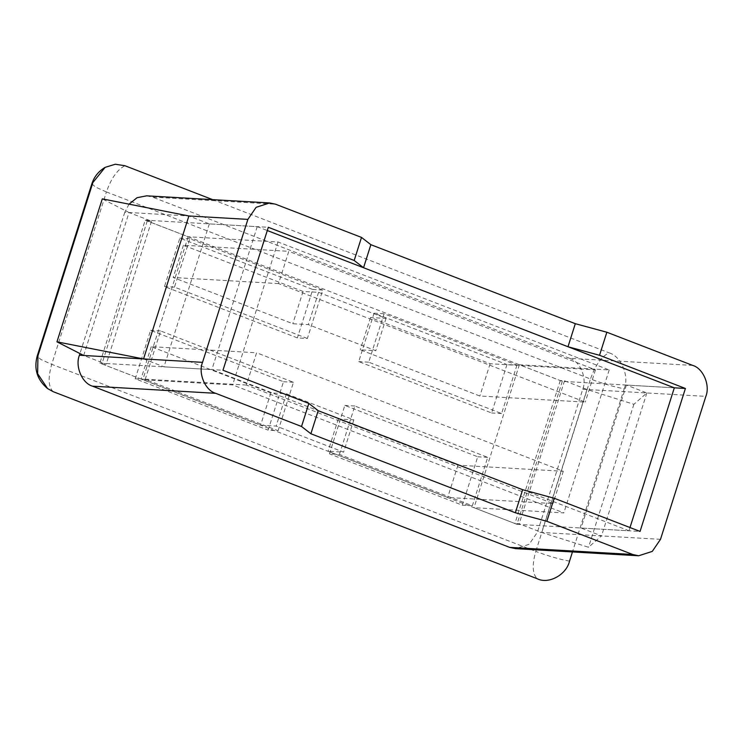 <?xml version="1.0" encoding="UTF-8"?>
<svg xmlns="http://www.w3.org/2000/svg" width="743" height="743" viewBox="0 0 743 743"><rect width="100%" height="100%" fill="white"/><g stroke="black" fill="none" stroke-linecap="round" stroke-linejoin="round"><path stroke-width="0.56" stroke-dasharray="3.71 2.79" d="M278.551 283.594L173.193 277.501L292.798 323.716L308.326 324.617L375.791 350.696L360.271 349.795L479.876 396.019L585.233 402.112L278.551 283.594L288.786 251.31L183.437 245.218L303.042 291.442L318.561 292.333L386.035 318.413L370.506 317.512L490.111 363.736L595.468 369.828L288.786 251.31M183.437 245.218L173.193 277.501M595.468 369.828L585.233 402.112M490.111 363.736L479.876 396.019M370.506 317.512L360.271 349.795M386.035 318.413L375.791 350.696M318.561 292.333L308.326 324.617M303.042 291.442L292.798 323.716M522.654 489.702L628.968 530.79L581.072 528.022L601.514 535.917L588.521 547.266L541.656 532.462L519.162 523.769L514.908 523.518L474.015 507.72L563.853 512.911L232.633 384.92L142.805 379.719L101.912 363.921L106.165 364.163L83.68 355.47L129.031 212.517L102.293 198.873M143.538 358.934L163.989 366.838L211.885 369.605L318.199 410.693M562.302 381.354L516.952 524.307L99.868 363.132L145.219 220.169L562.302 381.354L674.319 387.827L626.423 385.06L646.865 392.963L633.872 404.303L586.998 389.499L564.513 380.806L560.259 380.565L519.366 364.757L609.195 369.958L277.984 241.958L188.155 236.766L147.263 220.959L151.516 221.21L129.031 212.517M129.041 204.158L124.778 212.266L188.889 215.981L209.34 223.875L257.227 226.652L267.294 230.534M586.998 389.499L541.656 532.462M564.513 380.806L519.162 523.769M633.872 404.303L588.521 547.266M646.865 392.963L601.514 535.917M626.423 385.06L581.072 528.022M629.999 527.539L628.968 530.79M257.227 226.652L211.885 369.605M209.34 223.875L163.989 366.838M151.516 221.21L106.165 364.163M147.263 220.959L101.912 363.921M188.155 236.766L142.805 379.719M277.984 241.958L232.633 384.92M609.195 369.958L563.853 512.911M519.366 364.757L474.015 507.72M560.259 380.565L514.908 523.518M624.222 388.765C629.488 375.921 621.092 356.138 608.963 352.795C601.384 356.705 595.227 365.445 590.481 379.004C602.963 383.685 614.21 386.936 624.222 388.765L572.454 551.947M212.684 199.653L608.963 352.795M146.631 195.827L152.538 197.109L275.634 204.232M692.717 365.417L569.621 358.293C580.06 361.172 587.286 378.196 582.753 389.258L537.403 532.211L529.155 544.285L515.549 548.65M99.868 363.132L222.974 370.246M145.219 220.169L268.325 227.293M516.952 524.307L640.057 531.431M278.114 430.717L293.476 382.292L160.581 330.941L145.219 379.357L278.114 430.717L268.13 430.141L283.492 381.716L150.597 330.356L135.235 378.781L268.13 430.141M339.449 454.419L354.81 405.994L487.705 457.354L472.344 505.779L339.449 454.419L329.465 453.843L344.826 405.418L477.721 456.778L462.36 505.203L329.465 453.843M516.961 365.119L501.599 413.545L368.704 362.185L384.066 313.769L516.961 365.119L506.977 364.544L491.615 412.969L358.72 361.609L374.082 313.193L506.977 364.544M307.37 338.483L174.475 287.123L189.837 238.707L322.731 290.067L307.37 338.483L297.386 337.907L164.491 286.547L179.852 238.131L312.747 289.482L297.386 337.907M124.778 212.266L79.947 353.575M569.621 358.293L152.538 197.109M145.219 379.357L135.235 378.781M174.475 287.123L164.491 286.547M189.837 238.707L179.852 238.131M501.599 413.545L491.615 412.969M368.704 362.185L358.72 361.609M354.81 405.994L344.826 405.418M487.705 457.354L477.721 456.778M322.731 290.067L312.747 289.482M384.066 313.769L374.082 313.193M472.344 505.779L462.36 505.203M160.581 330.941L150.597 330.356M293.476 382.292L283.492 381.716M246.37 385.05L141.012 378.949L260.617 425.172L276.145 426.073L343.61 452.143L328.081 451.252L447.685 497.466L553.043 503.559L246.37 385.05L256.604 352.767L151.247 346.675L270.851 392.889L286.38 393.79L353.854 419.869L338.325 418.968L457.929 465.192L563.287 471.285L256.604 352.767M151.247 346.675L141.012 378.949M563.287 471.285L553.043 503.559M457.929 465.192L447.685 497.466M338.325 418.968L328.081 451.252M353.854 419.869L343.61 452.143M286.38 393.79L276.145 426.073M270.851 392.889L260.617 425.172M569.537 561.151C559.525 559.321 548.278 556.07 535.796 551.39C531.923 565.005 532.415 574.125 537.282 578.76M53.217 391.691C48.351 387.057 47.858 377.936 51.731 364.321L40.893 359.491L37.15 356.241M91.835 183.865L95.578 187.106L106.416 191.935C111.162 178.376 117.32 169.636 124.898 165.726M106.416 191.935L590.481 379.004L535.796 551.39L51.731 364.321L106.416 191.935M660.499 539.334L537.403 532.211M582.753 389.258L705.85 396.372"/><path stroke-width="1.11" d="M83.68 355.47L56.951 341.836L143.538 358.934L188.889 215.981L102.293 198.873L56.951 341.836M606.845 332.232L575.314 323.688L370.859 244.679L361.507 237.416L275.634 204.232L269.728 202.95L256.121 207.316L247.874 219.389L202.523 362.352C197.991 373.404 205.217 390.428 215.656 393.307L301.528 426.491L310.88 433.754L318.199 410.693L522.654 489.702L554.185 498.247L546.867 521.307L632.739 554.492L638.646 555.773L652.261 551.408L660.499 539.334L705.85 396.372C710.382 385.32 703.166 368.296 692.717 365.417L606.845 332.232L599.536 355.284L567.996 346.749L363.55 267.731L354.188 260.477L268.325 227.293L222.974 370.246L308.847 403.43L318.199 410.693L522.654 489.702L515.336 512.763L546.867 521.307M267.294 230.534L674.319 387.827L629.999 527.539M212.684 199.653L124.898 165.726L115.286 164.24L105.107 167.361L91.835 183.865L37.15 356.241L37.958 355.721L37.624 373.692L47.598 388.589L53.217 391.691L537.282 578.76C548.65 584.5 566.389 574.813 569.537 561.151L572.454 551.947M37.958 355.721L92.643 183.335M129.041 204.158L137.065 197.703L146.631 195.827L269.728 202.95M638.646 555.773L515.549 548.65L509.642 547.368L92.559 386.184C82.111 383.304 74.894 366.28 79.427 355.228L202.523 362.352M674.319 387.827L685.408 388.468L640.057 531.431L554.185 498.247M599.536 355.284L685.408 388.468M79.947 353.575L79.427 355.228M310.88 433.754L515.336 512.763M361.507 237.416L354.188 260.477M308.847 403.43L301.528 426.491M370.859 244.679L363.55 267.731M575.314 323.688L567.996 346.749M247.874 219.389L188.889 215.981M215.656 393.307L92.559 386.184M509.642 547.368L632.739 554.492M37.15 356.241C33.751 369.104 37.234 379.887 47.598 388.589M91.835 183.865C94.157 176.769 98.578 171.262 105.107 167.361"/></g></svg>
